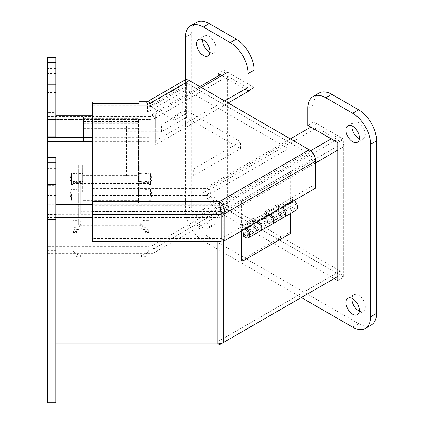 <?xml version="1.0" encoding="UTF-8"?>
<svg xmlns="http://www.w3.org/2000/svg" width="424" height="424" viewBox="0 0 424 424"><rect width="100%" height="100%" fill="white"/><g stroke="black" fill="none" stroke-linecap="round" stroke-linejoin="round"><path stroke-width="0.32" stroke-dasharray="2.12 1.59" d="M218.917 343.822L218.917 341.029L47.424 341.029L47.424 214.655L217.162 214.655L217.162 217.544L92.58 217.544M55.878 345.115L47.424 345.115L47.424 249.233L153.053 249.233L227.746 206.106L340.175 271.021L218.917 341.029M47.424 253.314L153.053 253.314L153.053 249.233M153.053 253.314L227.746 210.193L227.746 206.106M227.746 210.193L340.175 275.107L340.175 144.648A4.224 2.438 60 0 0 337.186 139.469L218.779 207.834L206.854 191.203L316.823 127.714L337.186 139.469M340.175 275.107L343.71 273.061L343.71 146.688L337.737 150.138M221.206 217.003A9.227 5.327 180 0 1 217.162 217.544L216.267 212.217L214.878 208.767L47.424 208.767L47.424 192.141L202.948 192.141L202.948 188.055L214.878 204.681L216.267 212.217L217.162 214.655L217.162 341.029L47.424 341.029L47.424 343.917L47.424 188.055L55.878 188.055M92.58 204.681L214.878 204.681L214.878 208.767L202.948 192.141M55.878 217.544L47.424 217.544L47.424 204.681L55.878 204.681M47.424 192.141L47.424 188.055M92.58 188.055L202.948 188.055M315.763 162.827L223.687 215.98C223.835 210.876 222.197 206.795 218.779 203.748L206.854 187.122L290.376 138.897M316.823 127.714L316.823 123.628L337.186 135.388A9.227 5.327 60 0 1 343.71 146.688M221.206 214.549L220.151 213.94C220.512 211.433 220.056 209.398 218.779 207.834L218.779 203.748L310.596 150.737M221.27 216.987A9.227 5.327 180 0 0 223.687 215.98L221.27 214.586M206.854 191.203L206.854 187.122M310.845 127.078L316.823 123.628M217.162 214.655A4.224 2.438 0 0 0 220.151 213.94L340.175 144.648M217.162 343.917L217.162 341.029A4.224 2.438 0 0 0 220.151 340.313L340.175 271.021L343.71 273.061M55.878 343.917L47.424 343.917M47.594 116.52L149.232 116.52L149.232 246.344L47.594 246.344L47.594 116.52L47.594 119.409L149.232 119.409A9.227 5.327 0 0 0 155.756 117.846L155.756 247.669A9.227 5.327 180 0 1 149.232 249.233L47.594 249.233L47.594 157.649M251.003 89.766L227.667 76.309L155.756 117.846L152.221 115.805A4.224 2.438 0 0 1 149.232 116.52L149.232 246.344A4.224 2.438 0 0 0 152.221 245.629L224.116 204.119L224.116 74.295A5.072 2.926 60 0 1 225.165 71.974A5.072 2.926 60 0 1 227.699 72.223L251.003 85.68L248.109 87.349M47.594 246.344L47.594 249.233M148.999 119.409L148.999 141.362L148.999 119.409L47.594 119.409L47.594 141.362L47.594 115.323L55.878 115.323M224.603 100.923L155.253 140.959L155.253 114.051L155.168 117.326L155.756 117.835L155.253 118.137L155.253 145.045L228.138 102.963M201.299 87.466L155.253 114.051L153.032 113.621L152.274 115.105A5.072 2.926 -120 0 0 152.221 115.805L152.221 245.629M155.354 117.522L152.274 115.105M155.756 117.835L227.699 76.309M155.253 117.734L155.253 118.137M155.253 140.959L155.253 145.045M251.003 89.183L251.003 85.68M155.756 247.669L227.651 206.165L227.651 76.336M227.651 206.165L224.116 204.119M148.999 137.275L92.58 137.275M148.999 141.362L92.58 141.362M47.594 136.825L47.594 115.323M92.58 115.323L148.999 115.323M92.58 102.004L92.58 105.905L139.056 105.905L139.056 133.852L139.056 125.154L92.58 125.154L92.58 105.905L92.58 129.951L139.056 129.951L139.056 102.004M92.58 129.882L92.58 127.03L92.58 128.848L92.58 127.062L139.056 127.062L139.056 128.848L139.056 127.03L139.056 129.882L92.58 129.882M92.58 122.303L92.58 127.03L139.056 127.03L139.056 122.303L92.58 122.303L92.58 125.154M139.056 122.303L139.056 125.154M139.056 107.791L139.056 108.793L92.58 108.793L92.58 107.007L92.58 107.786L139.056 107.786L139.056 103.7L139.072 107.791L139.072 101.262M92.58 103.7L92.58 201.596M139.072 107.791L139.072 103.705M139.072 105.343L147.51 105.343L150.504 107.076L189.337 84.646L309.234 153.87L219.494 205.682L220.538 209.133M92.58 195.506L92.58 112.243L147.51 112.243L186.348 89.819L288.325 148.697L207.246 195.506L92.58 195.506L92.58 188.606L207.246 188.606L288.325 141.796L186.348 82.918L147.51 105.343L147.51 101.262M170.861 118.19L182.813 111.295L182.813 84.328L147.51 104.707L174.402 120.236L147.51 104.707L146.195 102.37L148.532 106.784L187.222 84.434A4.224 2.438 60 0 1 189.337 84.646M147.796 101.426L146.195 102.37A9.227 5.327 -120 0 1 150.154 102.788M150.504 107.065A4.224 2.438 60 0 0 148.532 106.784L151.05 106.753L186.348 86.369A4.224 2.438 60 0 1 187.222 84.434M174.402 120.236L186.348 113.335L186.348 86.369M186.348 113.335L182.813 111.295M182.813 84.328A9.227 5.327 60 0 1 184.721 80.104M150.504 107.076L150.504 102.99M150.515 107.071L150.515 102.984M92.58 214.459L92.58 205.682L219.494 205.682L219.494 201.596M92.58 238.532L92.58 211.571L221.206 211.571L221.206 238.532L92.58 238.532L92.58 241.42M221.206 238.532L221.206 241.42M221.27 238.521L312.223 186.009L312.223 159.042A4.224 2.438 -120 0 0 309.234 153.87M219.494 205.682L220.236 206.615M312.223 186.009L315.763 188.049M148.999 181.79L148.999 173.506L148.999 181.79M144.939 181.79L144.939 173.506L144.939 181.79M76.998 181.79L76.998 173.506L76.998 181.79M72.944 181.79L72.944 173.506L72.944 181.79M148.999 197.685L148.999 189.401L148.999 197.685M144.939 197.685L144.939 189.401L144.939 197.685M76.998 197.685L76.998 189.401L76.998 197.685M72.944 197.685L72.944 189.401L72.944 197.685M148.999 166.934L148.999 165.148L148.999 165.922L144.939 165.922L144.939 165.148L144.939 184.064L144.939 183.677L148.999 183.677L148.999 166.934L144.939 166.934M144.939 229.882L144.939 184.827L148.999 184.827L148.999 229.882L144.939 229.882L144.939 232.453L144.939 184.8L141.24 184.8L141.24 214.125L80.703 214.125L80.703 184.8L76.998 184.8L76.998 165.148L76.998 165.922L72.944 165.922L72.944 220.406L76.998 220.406A4.224 3.45 -0 0 1 81.228 223.856A4.224 3.45 -0 0 1 76.998 227.306L75.059 227.306A2.115 1.723 180 0 0 72.944 229.034L72.944 248.867A7.394 6.037 180 0 0 80.337 254.904L141.605 254.904A7.394 6.037 180 0 0 148.999 248.867L148.999 229.034A2.115 1.723 180 0 0 146.884 227.306L144.939 227.306A4.224 3.45 -0 0 1 140.715 223.856A4.224 3.45 -0 0 1 144.939 220.406L148.999 220.406L148.999 182.458L141.24 182.458L141.24 211.783L80.703 211.783L80.703 182.458L72.944 182.458M72.944 184.461L71.518 184.461L70.093 178.758L71.518 173.056L71.518 184.461L71.518 173.056L72.944 173.056L72.944 232.453L72.944 231.334L76.998 231.334L76.998 173.045L72.944 173.045L72.944 184.461L72.944 165.922M76.998 173.045L76.998 165.922M72.944 231.334L72.944 220.406M148.999 184.827L148.999 173.045L144.939 173.045L144.939 165.922M148.999 173.045L148.999 165.922M144.939 184.8L144.939 183.677M144.939 173.045L144.939 184.827M144.939 231.334L148.999 231.334L148.999 232.453L148.999 229.882M148.999 231.334L148.999 220.406M148.999 182.458L148.999 183.677M76.998 184.8L76.998 222.748A4.224 3.45 -0 0 1 81.228 226.199A4.224 3.45 -0 0 1 76.998 229.649L75.059 229.649A2.115 1.723 180 0 0 72.944 231.372L72.944 251.209A7.394 6.037 180 0 0 80.337 257.246L141.605 257.246A7.394 6.037 180 0 0 148.999 251.209L148.999 231.372A2.115 1.723 180 0 0 146.884 229.649L144.939 229.649A4.224 3.45 -0 0 1 140.715 226.199A4.224 3.45 -0 0 1 144.939 222.748L144.939 220.406M80.703 214.125L80.703 211.783M141.24 214.125L141.24 211.783M80.703 184.8L80.703 182.458M76.998 231.334L76.998 220.406M72.944 231.372L72.944 229.034M72.944 251.209L72.944 248.867M148.999 251.209L148.999 248.867M148.999 231.372L148.999 229.034M141.24 184.8L141.24 182.458M138.452 120.098L138.452 123.124L83.523 123.124L83.523 119.907L83.523 129.961L138.452 129.961L138.452 119.907L83.523 120.098M83.523 129.961L83.523 117.204L83.523 141.049L138.452 141.049L138.452 203.101L138.452 123.124M83.523 141.049L83.523 123.124M83.523 128.324L138.452 128.324L138.452 129.961M138.452 141.049L138.452 128.324M83.523 187.97L138.452 187.97M83.523 191.224L138.452 191.224M143.317 181.79L143.317 173.506L143.317 181.79M139.263 181.79L139.263 173.506L139.263 181.79M82.68 181.79L82.68 173.506L82.68 181.79M78.626 181.79L78.626 173.506L78.626 181.79M78.626 191.887L82.68 191.887L82.68 182.023L78.626 182.023L78.626 222.934L143.317 222.934L143.317 225.277L143.317 165.922L139.263 165.922L139.263 191.887L143.317 191.887L143.317 182.023L139.263 182.023M82.68 182.023L82.68 165.148L82.68 165.922L78.626 165.922L78.626 165.148L78.626 182.023M82.68 191.887L82.68 165.922M78.626 165.922L78.626 177.926L143.317 177.926M82.68 175.584L139.263 175.584L139.263 165.922M78.626 177.926L78.626 225.277L143.317 225.277M139.263 175.584L139.263 191.887M143.317 182.023L143.317 165.922M143.317 191.887L143.317 222.934M78.626 225.277L78.626 222.934M149.131 195.008L149.131 190.053L149.131 195.008M72.944 195.008L72.944 190.053L72.944 195.008M149.131 200.34L149.131 188.945L149.131 200.34M150.557 195.093L150.557 188.945L150.557 195.093M72.944 188.966L72.944 200.356L72.944 188.966M71.518 194.208L71.518 200.356L71.518 194.208M149.131 182.638L149.131 174.163L149.131 182.638M72.944 182.638L72.944 174.163L72.944 182.638M149.131 181.817L149.131 173.056L149.131 181.817M150.557 173.946L150.557 184.461L150.557 173.946M254.798 219.166L254.798 224.063A3.837 2.215 -120 0 0 256.472 227.921A3.837 2.215 -120 0 0 259.43 228.949A3.837 2.215 -120 0 0 260.018 225.875A3.837 2.215 -120 0 0 257.511 222.494L254.845 220.957L254.845 219.192L257.511 220.729A6 3.466 60 0 1 258.264 221.243A6 3.466 -120 0 0 254.511 220.432A6 3.466 -120 0 0 253.266 223.178L253.266 218.281L254.798 219.166L242.846 226.061L242.846 200.95L241.314 200.064L241.314 225.181L242.846 226.061M257.119 230.285A6 3.466 60 0 1 253.266 223.178L253.266 228.08L265.217 221.18L265.217 216.277A6 3.466 -120 0 0 267.836 222.319A6 3.466 -120 0 0 272.462 223.925M253.266 218.281L241.314 225.181M270.215 214.348A6 3.466 -120 0 0 269.463 213.828L266.797 212.292L266.797 214.056L269.463 215.599A3.837 2.215 60 0 1 271.964 218.975A3.837 2.215 60 0 1 271.376 222.049A3.837 2.215 60 0 1 268.424 221.026A3.837 2.215 60 0 1 266.749 217.162L266.749 212.265L278.701 205.364L278.701 210.262A3.837 2.215 -120 0 0 280.375 214.125A3.837 2.215 -120 0 0 283.327 215.154A3.837 2.215 -120 0 0 283.916 212.079A3.837 2.215 -120 0 0 281.409 208.698L278.748 207.156L278.748 205.391L281.409 206.928A6 3.466 60 0 1 282.167 207.447A6 3.466 -120 0 0 278.409 206.631A6 3.466 -120 0 0 277.169 209.382L277.169 204.479L265.217 211.38L265.217 216.277A6 3.466 60 0 1 266.463 213.532A6 3.466 60 0 1 270.215 214.348M265.217 211.38L266.749 212.265M277.169 204.479L278.701 205.364M281.022 216.484A6 3.466 60 0 1 277.169 209.382L277.169 214.279L278.701 215.164L278.701 210.262A3.837 2.215 60 0 1 279.49 208.507A3.837 2.215 60 0 1 283.327 210.723A3.837 2.215 60 0 1 283.327 215.154A3.837 2.215 60 0 1 281.409 214.963L278.748 213.426L278.748 215.191L281.409 216.728A6 3.466 -120 0 0 284.409 217.024M294.118 200.547A6 3.466 -120 0 0 293.36 200.033L290.694 198.49L290.694 200.261L293.36 201.798A3.837 2.215 60 0 1 295.867 205.179A3.837 2.215 60 0 1 295.279 208.253A3.837 2.215 60 0 1 292.322 207.225A3.837 2.215 60 0 1 290.647 203.361L290.647 173.347L289.12 172.467L289.12 202.481A6 3.466 -120 0 0 291.739 208.518A6 3.466 -120 0 0 296.36 210.124M290.694 198.49L278.748 205.391M266.797 212.292L254.845 219.192M290.694 200.261L278.748 207.156M266.797 214.056L254.845 220.957M289.12 172.467L241.314 200.064M290.647 173.347L242.846 200.95M277.169 214.279L289.12 207.378L290.647 208.263L278.701 215.164M265.217 221.18L266.749 222.059L254.798 228.96L254.798 224.063A3.837 2.215 60 0 1 255.593 222.309A3.837 2.215 60 0 1 259.43 224.519A3.837 2.215 60 0 1 259.43 228.949A3.837 2.215 60 0 1 257.511 228.759L254.845 227.222L254.845 228.987L257.511 230.529A6 3.466 -120 0 0 260.511 230.826M269.055 223.395L266.797 222.091L266.797 220.321L269.463 221.863A3.837 2.215 -120 0 0 271.376 222.049A3.837 2.215 -120 0 0 271.376 217.623A3.837 2.215 -120 0 0 267.544 215.408A3.837 2.215 -120 0 0 266.749 217.162L266.749 222.059M253.266 228.08L254.798 228.96M241.314 231.032L241.314 230.078A6 3.466 60 0 1 242.56 227.333A6 3.466 60 0 1 246.318 228.144M242.894 235.887L254.845 228.987M266.797 222.091L278.748 215.191M243.673 233.672L254.845 227.222M266.797 220.321L278.748 213.426M244.722 229.066A3.837 2.215 -120 0 0 243.641 229.204A3.837 2.215 -120 0 0 242.978 230.073M241.314 260.092L289.12 232.495L289.12 207.378M290.647 233.375L289.12 232.495M290.647 208.263L290.647 213.426M244.701 229.077A3.821 2.205 -120 0 0 243.652 229.22A3.821 2.205 -120 0 0 243 230.062M293.36 208.046A3.821 2.205 60 0 1 290.864 204.681A3.821 2.205 60 0 1 291.452 201.623A3.821 2.205 60 0 1 295.274 203.827A3.821 2.205 60 0 1 295.274 208.237A3.821 2.205 60 0 1 293.36 208.046M359.361 138.659A9.508 5.491 -120 0 0 363.405 138.765A9.508 5.491 -120 0 0 363.405 127.783A9.508 5.491 -120 0 0 353.897 122.297A9.508 5.491 -120 0 0 351.968 125.849M359.361 311.152A9.508 5.491 -120 0 0 363.405 311.253A9.508 5.491 -120 0 0 363.405 300.277A9.508 5.491 -120 0 0 353.897 294.791A9.508 5.491 -120 0 0 351.968 298.342M202.545 212.896A9.508 5.491 -120 0 0 206.695 222.462A9.508 5.491 -120 0 0 214.019 225.012A9.508 5.491 -120 0 0 214.019 214.03A9.508 5.491 -120 0 0 204.516 208.544A9.508 5.491 -120 0 0 202.545 212.896M196.572 216.346A9.508 5.491 60 0 1 198.538 211.995A9.508 5.491 60 0 1 208.046 217.48A9.508 5.491 60 0 1 208.046 228.462A9.508 5.491 60 0 1 200.722 225.913A9.508 5.491 60 0 1 196.572 216.346M209.975 52.412A9.508 5.491 -120 0 0 214.019 52.518A9.508 5.491 -120 0 0 214.019 41.541A9.508 5.491 -120 0 0 204.516 36.051A9.508 5.491 -120 0 0 202.582 39.607M334.197 278.557L218.233 211.603L224.206 208.152L224.206 70.156L254.082 87.408M218.233 73.606L224.206 70.156M218.233 211.603L218.233 75.975M221.768 75.652L245.072 89.104M196.593 22.329A25.35 14.639 -120 0 0 191.341 33.936L191.341 206.43A25.35 14.639 -120 0 0 209.265 237.477L358.651 323.719A25.35 14.639 -120 0 0 371.323 324.975M185.368 79.823L185.368 209.875A25.35 14.639 -120 0 0 203.292 240.927L301.337 297.531M319.087 93.052A25.35 14.639 -120 0 0 313.834 104.654L313.834 121.905L343.71 139.152L343.71 277.148L224.206 208.152M307.861 125.356L313.834 121.905M337.737 142.602L343.71 139.152M337.737 280.598L343.71 277.148M47.424 88.478L47.424 73.479L47.424 88.478M55.878 88.478L55.878 73.479L55.878 88.478M47.424 260.967L47.424 245.973L47.424 260.967M55.878 260.967L55.878 245.973L55.878 260.967M47.424 382.936L47.424 367.942L47.424 382.936M55.878 382.936L55.878 367.942L55.878 382.936M47.424 210.447L47.424 195.448L47.424 210.447M55.878 210.447L55.878 195.448L55.878 210.447M47.424 348.003L47.424 157.649L47.424 348.003L55.878 348.003L55.878 210.007L47.424 210.007M55.878 210.007L55.878 185.617L47.424 185.617M55.878 185.617L55.878 157.649M47.424 402.8L47.424 57.638M55.878 402.8L55.878 57.638M47.424 136.825L47.424 112.434L47.424 136.825M55.878 136.825L55.878 112.434L47.424 112.434M55.878 112.434L55.878 250.425L47.424 250.425M55.878 250.425L55.878 348.003M186.348 117.422L186.348 110.521L240.519 141.796L240.519 148.697L186.348 117.422L161.512 131.758L126.384 131.758L126.384 175.992L193.243 175.992L240.519 148.697M193.243 175.992L193.243 169.091L126.384 169.091L126.384 124.857L161.512 124.857L186.348 110.521M240.519 141.796L193.243 169.091M126.384 175.992L126.384 169.091M126.384 131.758L126.384 124.857M161.512 131.758L161.512 124.857M147.51 112.243L147.51 105.343L92.58 105.343L92.58 112.243M186.348 82.918L186.348 89.819M288.325 141.796L288.325 148.697M207.246 188.606L207.246 195.506M92.58 105.343L92.58 188.606M331.213 138.839L337.186 135.388M220.151 340.313L220.151 213.94M223.687 215.98L223.687 239.915M217.162 241.42L217.162 217.544M224.116 74.295L152.221 115.805M221.27 211.555L312.223 159.042M144.939 180.02L148.999 180.02M148.999 173.713L144.939 173.713M144.939 181.594L148.999 181.594M72.944 180.02L76.998 180.02M76.998 173.713L72.944 173.713M76.998 166.934L72.944 166.934M72.944 181.594L76.998 181.594M72.944 183.677L76.998 183.677M72.944 184.827L76.998 184.827M76.998 229.882L72.944 229.882M76.998 229.649L76.998 227.306M75.059 229.649L75.059 227.306M80.337 257.246L80.337 254.904M141.605 257.246L141.605 254.904M146.884 229.649L146.884 227.306M144.939 229.649L144.939 227.306M83.523 123.342L138.452 123.342M83.523 121.571L138.452 121.571M83.523 119.928L138.452 119.928M83.523 118.63L138.452 118.63M83.523 161.088L138.452 161.088M83.523 195.04L138.452 195.04M83.523 194.918L138.452 194.918M83.523 160.966L138.452 160.966M83.523 143.195L138.452 143.195M78.626 181.594L82.68 181.594M82.68 166.934L78.626 166.934M78.626 180.02L82.68 180.02M82.68 173.713L78.626 173.713M139.263 181.594L143.317 181.594M143.317 166.934L139.263 166.934M139.263 180.02L143.317 180.02M143.317 173.713L139.263 173.713M289.12 202.481L241.314 230.078M293.36 200.033L281.409 206.928M269.463 213.828L257.511 220.729M293.36 201.798L281.409 208.698M269.463 215.599L257.511 222.494M290.647 203.361L242.857 230.953M245.56 237.429L257.511 230.529M269.463 223.628L281.409 216.728M245.57 235.654L257.511 228.759M269.463 221.863L281.409 214.963M185.368 37.386L191.341 33.936M185.368 209.875L191.341 206.43M203.292 240.927L209.265 237.477M352.673 327.169L358.651 323.719M307.861 108.104L313.834 104.654M55.878 168.365L47.424 168.365M55.878 398.147L47.424 398.147M55.878 276.178L47.424 276.178M55.878 240.843L47.424 240.843M55.878 68.349L47.424 68.349M153.027 113.621L199.815 86.613M220.284 74.794L225.165 71.974M155.529 117.952L227.667 76.309M92.58 133.852L139.056 133.852M92.58 128.848L139.056 128.848M139.056 107.007L92.58 107.007M146.635 103.191L146.614 103.159C146.577 103.488 147.663 104.463 149.879 106.08M144.939 184.011L148.999 184.011M144.939 173.506L148.999 173.506M72.944 184.011L76.998 184.011M72.944 173.506L76.998 173.506M144.939 199.9L148.999 199.9M144.939 189.401L148.999 189.401M72.944 199.9L76.998 199.9M72.944 189.401L76.998 189.401M144.939 165.148L148.999 165.148M144.939 184.064L148.999 184.064M72.944 165.148L76.998 165.148M72.944 184.064L76.998 184.064M72.944 232.453L76.998 232.453M148.999 232.453L144.939 232.453M81.228 226.199L81.228 223.856M140.715 226.199L140.715 223.856M83.523 119.907L138.452 119.907M83.523 117.204L138.452 117.204M83.523 203.101L138.452 203.101M83.523 186.2L138.452 186.2M83.523 200.398L138.452 200.398M83.523 188.903L138.452 188.903M139.263 184.011L143.317 184.011M139.263 173.506L143.317 173.506M78.626 184.011L82.68 184.011M78.626 173.506L82.68 173.506M78.626 165.148L82.68 165.148M139.263 165.148L143.317 165.148M149.131 190.053L72.944 190.053M149.131 199.248L72.944 199.248M149.131 200.356L150.557 200.356L151.983 194.653L150.557 188.945L149.131 188.945M72.944 188.945L71.518 188.945L70.093 194.653L71.518 200.356L72.944 200.356M149.131 174.163L72.944 174.163M149.131 183.353L72.944 183.353M149.131 184.461L150.557 184.461L151.983 178.758L150.557 173.056L149.131 173.056M295.279 208.253L247.478 235.85M242.56 227.333L254.511 220.432M266.463 213.532L278.409 206.631M243.641 229.204L255.593 222.309M267.544 215.408L279.49 208.507M291.452 201.623L243.652 229.22M295.274 208.237L247.648 235.733M357.427 142.21L363.405 138.765M347.924 125.748L353.897 122.297M357.427 314.703L363.405 311.253M347.924 298.236L353.897 294.791M208.046 228.462L214.019 225.012M198.538 211.995L204.516 208.544M208.046 55.968L214.019 52.518M198.538 39.501L204.516 36.051M55.878 73.479L47.424 73.479M55.878 92.496L47.424 92.496M55.878 245.973L47.424 245.973M55.878 264.984L47.424 264.984M55.878 367.942L47.424 367.942M55.878 386.953L47.424 386.953M55.878 195.448L47.424 195.448M55.878 214.464L47.424 214.464"/><path stroke-width="0.64" d="M47.424 345.115L47.424 249.233M223.687 239.915L223.687 342.359L337.737 276.512L218.917 345.115L55.878 345.115M218.917 345.115L218.917 343.822M55.878 188.055L92.58 188.055M290.376 138.897L310.845 127.078M223.687 342.359A9.227 5.327 180 0 1 217.162 343.917L55.878 343.917M47.594 157.649L47.594 136.825M228.138 102.963L251.003 89.766L251.003 89.183M248.109 87.349L224.603 100.923M92.58 137.275L47.594 137.275M92.58 141.362L47.594 141.362M55.878 115.323L92.58 115.323M92.58 103.7L92.58 102.004L139.056 102.004L139.056 103.7L92.58 103.7L92.58 201.596L219.494 201.596L221.206 214.459L221.206 241.42L92.58 241.42L92.58 201.596M147.796 101.426L184.721 80.104A9.227 5.327 60 0 1 189.337 80.56L150.504 102.99L147.51 101.262L139.072 101.262L139.056 103.705M189.337 80.56L309.234 149.783A9.227 5.327 60 0 1 315.763 161.088L315.763 188.049L224.81 240.562L224.81 213.595C224.821 208.566 223.051 204.569 219.494 201.596L309.234 149.783M150.504 102.979A9.227 5.327 -120 0 0 150.154 102.788M220.538 209.133L221.206 211.571L221.206 214.459L92.58 214.459M220.236 206.615L220.84 207.808L221.27 211.555L221.27 238.521L224.81 240.562M221.27 211.555L224.81 213.595L315.763 161.088M269.055 223.395L269.463 223.628A6 3.466 60 0 0 272.462 223.925A6 3.466 -120 0 0 273.512 219.606A6 3.466 -120 0 0 270.215 214.348A6 3.466 60 0 1 273.512 219.606A6 3.466 60 0 1 272.462 223.925L260.511 230.826A6 3.466 -120 0 0 261.56 226.506A6 3.466 -120 0 0 258.264 221.243A6 3.466 60 0 1 261.56 226.506A6 3.466 60 0 1 260.511 230.826A6 3.466 60 0 1 257.119 230.285M294.118 200.547A6 3.466 -120 0 1 297.409 205.804A6 3.466 -120 0 1 296.36 210.124L284.409 217.024A6 3.466 -120 0 0 285.458 212.705A6 3.466 -120 0 0 282.167 207.447A6 3.466 60 0 1 285.458 212.705A6 3.466 60 0 1 284.409 217.024A6 3.466 60 0 1 281.022 216.484M246.318 228.144A6 3.466 60 0 1 249.609 233.401A6 3.466 60 0 1 248.559 237.726A6 3.466 60 0 1 245.56 237.429L242.894 235.887L242.894 234.122L243.673 233.672M242.894 234.122L245.56 235.659A3.837 2.215 -120 0 0 247.478 235.85A3.837 2.215 -120 0 0 247.87 232.225A3.837 2.215 -120 0 0 244.722 229.066M242.978 230.073A3.837 2.215 -120 0 0 242.846 230.963L242.846 260.977L241.314 260.092L241.314 231.032M242.846 260.977L290.647 233.375L290.647 213.426M243 230.062A3.821 2.205 -120 0 0 245.56 235.649A3.821 2.205 -120 0 0 247.468 235.834A3.821 2.205 -120 0 0 247.855 232.214A3.821 2.205 -120 0 0 244.701 229.077M351.968 125.849A9.508 5.491 -120 0 0 351.925 126.649A9.508 5.491 -120 0 0 359.361 138.659M345.952 130.099A9.508 5.491 60 0 1 347.924 125.748A9.508 5.491 60 0 1 357.427 131.233A9.508 5.491 60 0 1 357.427 142.21A9.508 5.491 60 0 1 350.102 139.666A9.508 5.491 60 0 1 345.952 130.099M351.968 298.342A9.508 5.491 -120 0 0 351.925 299.143A9.508 5.491 -120 0 0 359.361 311.152M345.952 302.593A9.508 5.491 60 0 1 347.924 298.236A9.508 5.491 60 0 1 357.427 303.727A9.508 5.491 60 0 1 357.427 314.703A9.508 5.491 60 0 1 350.102 312.159A9.508 5.491 60 0 1 345.952 302.593M202.582 39.607A9.508 5.491 -120 0 0 202.545 40.402A9.508 5.491 -120 0 0 209.975 52.412M196.572 43.852A9.508 5.491 60 0 1 198.538 39.501A9.508 5.491 60 0 1 208.046 44.992A9.508 5.491 60 0 1 208.046 55.968A9.508 5.491 60 0 1 200.722 53.419A9.508 5.491 60 0 1 196.572 43.852M218.233 75.975L218.233 73.606L221.768 75.652M245.072 89.104L248.109 90.858L254.082 87.408L254.082 70.156A25.35 14.639 -120 0 0 236.157 39.109L209.265 23.585A25.35 14.639 -120 0 0 196.593 22.329L190.614 25.779A25.35 14.639 -120 0 0 185.368 37.386L185.368 79.823M248.109 90.858L248.109 73.606A25.35 14.639 -120 0 0 230.179 42.559L203.292 27.035A25.35 14.639 -120 0 0 190.614 25.779M301.337 297.531L352.673 327.169A25.35 14.639 -120 0 0 365.35 328.425A25.35 14.639 -120 0 0 370.603 316.823L370.603 144.33A25.35 14.639 -120 0 0 352.673 113.282L325.786 97.753A25.35 14.639 -120 0 0 313.108 96.502A25.35 14.639 -120 0 0 307.861 108.104L307.861 125.356L337.737 142.602L337.737 280.598L334.197 278.557M365.35 328.425L371.323 324.975A25.35 14.639 -120 0 0 376.576 313.373L376.576 140.879A25.35 14.639 -120 0 0 358.651 109.832L331.759 94.308A25.35 14.639 -120 0 0 319.087 93.052L313.108 96.502M47.424 136.825L55.878 136.825L55.878 57.638L47.424 57.638L47.424 402.8L55.878 402.8L55.878 392.083L47.424 392.083M47.424 157.649L55.878 157.649L55.878 392.083M55.878 204.681L92.58 204.681M92.58 217.544L55.878 217.544M310.596 150.737L331.213 138.839M337.737 150.138L315.763 162.827M217.162 343.917L217.162 241.42M227.699 72.223L201.299 87.466M248.109 73.606L254.082 70.156M230.179 42.559L236.157 39.109M203.292 27.035L209.265 23.585M370.603 316.823L376.576 313.373M370.603 144.33L376.576 140.879M352.673 113.282L358.651 109.832M325.786 97.753L331.759 94.308M55.878 162.302L47.424 162.302M55.878 184.26L47.424 184.26M55.878 219.595L47.424 219.595M55.878 62.286L47.424 62.286M55.878 84.243L47.424 84.243M55.878 119.579L47.424 119.579M199.815 86.613L220.284 74.794M248.559 237.726L260.511 230.826M272.462 223.925L284.409 217.024"/></g></svg>
